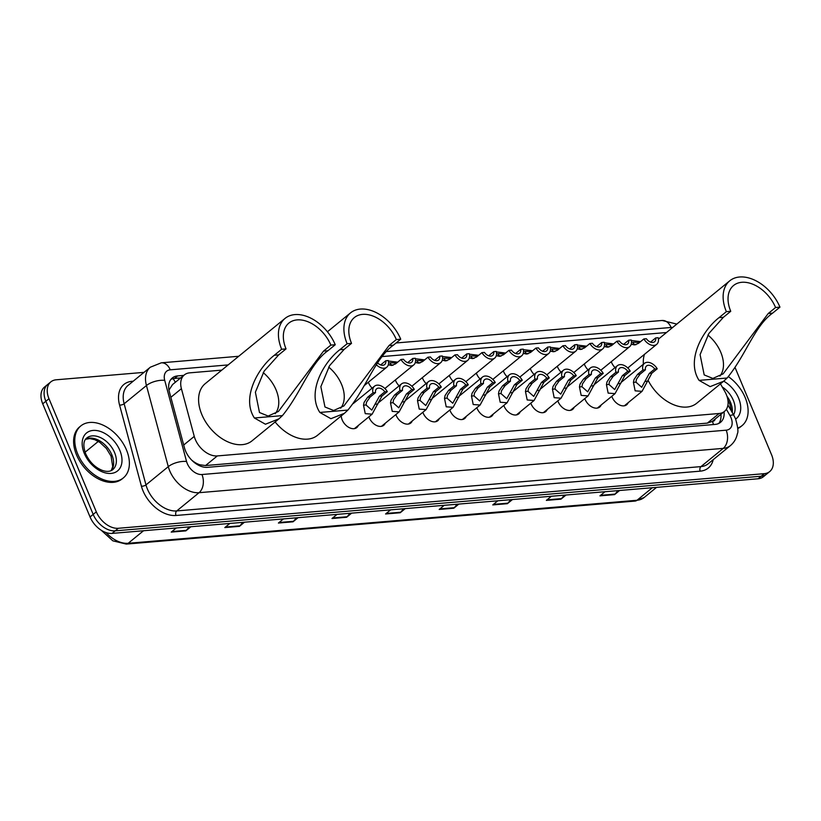 <?xml version="1.0" encoding="UTF-8"?>
<svg xmlns="http://www.w3.org/2000/svg" width="821" height="821" viewBox="0 0 821 821"><rect width="100%" height="100%" fill="white"/><g stroke="black" fill="none" stroke-linecap="round" stroke-linejoin="round"><path stroke-width="1.23" d="M372.149 388.128A10.745 7.081 -129.3 0 1 368.67 383.027A10.745 7.081 -129.3 0 1 368.362 382.227M399.139 385.849A10.745 7.081 -129.3 0 1 395.66 380.749A10.745 7.081 -129.3 0 1 395.353 379.949M426.13 383.561A10.745 7.081 -129.3 0 1 422.651 378.46A10.745 7.081 -129.3 0 1 422.343 377.66M453.12 381.283A10.745 7.081 -129.3 0 1 449.641 376.182A10.745 7.081 -129.3 0 1 449.333 375.382M480.111 379.004A10.745 7.081 -129.3 0 1 476.632 373.904A10.745 7.081 -129.3 0 1 476.324 373.093M507.101 376.716A10.745 7.081 -129.3 0 1 503.622 371.615A10.745 7.081 -129.3 0 1 503.314 370.815M534.091 374.438A10.745 7.081 -129.3 0 1 530.612 369.337A10.745 7.081 -129.3 0 1 530.304 368.537M561.082 372.149A10.745 7.081 -129.3 0 1 557.603 367.049A10.745 7.081 -129.3 0 1 557.295 366.248M588.072 369.871A10.745 7.081 -129.3 0 1 584.593 364.77A10.745 7.081 -129.3 0 1 584.285 363.97M615.062 367.592A10.745 7.081 -129.3 0 1 611.583 362.492A10.745 7.081 -129.3 0 1 611.276 361.681M385.254 423.226A10.745 7.081 -129.3 0 1 383.776 425.299A10.745 7.081 -129.3 0 1 369.183 417.643A10.745 7.081 -129.3 0 1 368.875 416.842M412.245 420.937A10.745 7.081 -129.3 0 1 410.767 423.02A10.745 7.081 -129.3 0 1 396.174 415.354A10.745 7.081 -129.3 0 1 395.866 414.554M439.235 418.659A10.745 7.081 -129.3 0 1 437.757 420.742A10.745 7.081 -129.3 0 1 423.164 413.076A10.745 7.081 -129.3 0 1 422.856 412.275M466.225 416.38A10.745 7.081 -129.3 0 1 464.748 418.453A10.745 7.081 -129.3 0 1 450.154 410.798A10.745 7.081 -129.3 0 1 449.846 409.987M358.264 425.504A10.745 7.081 -129.3 0 1 356.786 427.587A10.745 7.081 -129.3 0 1 342.193 419.921A10.745 7.081 -129.3 0 1 341.249 415.898M493.216 414.092A10.745 7.081 -129.3 0 1 491.738 416.175A10.745 7.081 -129.3 0 1 477.145 408.509A10.745 7.081 -129.3 0 1 476.837 407.709M520.206 411.814A10.745 7.081 -129.3 0 1 518.728 413.887A10.745 7.081 -129.3 0 1 504.135 406.231A10.745 7.081 -129.3 0 1 503.827 405.43M547.197 409.525A10.745 7.081 -129.3 0 1 545.719 411.608A10.745 7.081 -129.3 0 1 531.125 403.942A10.745 7.081 -129.3 0 1 530.818 403.142M574.187 407.247A10.745 7.081 -129.3 0 1 572.709 409.33A10.745 7.081 -129.3 0 1 558.116 401.664A10.745 7.081 -129.3 0 1 557.808 400.864M601.177 404.969A10.745 7.081 -129.3 0 1 599.699 407.042A10.745 7.081 -129.3 0 1 585.106 399.386A10.745 7.081 -129.3 0 1 584.798 398.575M628.168 402.68A10.745 7.081 -129.3 0 1 626.69 404.763A10.745 7.081 -129.3 0 1 612.097 397.097A10.745 7.081 -129.3 0 1 611.789 396.297M221.783 370.127L189.692 372.847A20.156 13.269 50.7 0 0 184.335 374.92A20.156 13.269 50.7 0 0 181.41 388.672L194.259 436.392A20.156 13.269 50.7 0 0 195.316 439.481A20.156 13.269 50.7 0 0 217.329 455.922L719.114 413.497A20.156 13.269 50.7 0 0 724.481 411.413A20.156 13.269 50.7 0 0 724.83 391.525L720.448 383.848M191.775 460.201L193.602 461.587A6.722 4.423 50.7 0 0 194.844 462.9M196.465 464.039A6.722 4.423 50.7 0 0 199.595 464.809L199.852 464.778A20.156 13.269 -129.3 0 1 193.602 461.587M724.481 411.413L712.741 421.009A20.156 13.269 -129.3 0 1 712.135 421.471L712.392 421.44A6.722 4.423 50.7 0 0 715.255 418.956M184.335 374.92L172.574 384.536L168.972 390.057M199.852 464.778L205.568 465.538L707.353 423.113L712.135 421.471M666.488 332.526L382.237 356.56M183.76 375.382L177.634 375.905A20.156 13.269 50.7 0 0 172.277 377.978A20.156 13.269 50.7 0 0 169.352 391.73L184.448 447.804A20.156 13.269 50.7 0 0 185.505 450.893A20.156 13.269 50.7 0 0 207.518 467.334L715.163 424.406A20.156 13.269 50.7 0 0 720.52 422.333A20.156 13.269 50.7 0 0 724.05 411.773M735.123 367.654L771.555 454.752A20.156 13.269 -129.3 0 1 769.698 471.582A20.156 13.269 -129.3 0 1 764.33 473.666L118.327 528.283A20.156 13.269 -129.3 0 1 96.314 511.842L48.983 398.708A20.156 13.269 -129.3 0 1 50.851 381.868A20.156 13.269 -129.3 0 1 56.208 379.795L144.014 372.365M769.698 471.582L763.438 476.703A20.156 13.269 -129.3 0 1 758.07 478.776L112.067 533.404A20.156 13.269 -129.3 0 1 90.053 516.963L42.723 403.819L45.853 401.264A20.156 13.269 -129.3 0 1 47.721 384.423A20.156 13.269 -129.3 0 0 45.853 401.264L93.184 514.398L45.853 401.264L48.983 398.708M112.067 533.404L115.197 530.848A20.156 13.269 -129.3 0 1 93.184 514.398A20.156 13.269 -129.3 0 0 115.197 530.848L761.2 476.221L115.197 530.848L118.327 528.283M766.568 474.148A20.156 13.269 -129.3 0 1 761.2 476.221A20.156 13.269 -129.3 0 0 766.568 474.148M720.92 414.328A20.156 13.269 -129.3 0 1 718.806 423.431M170.86 379.435A20.156 13.269 -129.3 0 1 174.504 378.46L180.63 377.937M617.926 490.63L615.083 494.098A5.378 3.684 85.2 0 1 614.57 494.622L619.619 490.486M605.005 491.717L599.946 495.853L614.57 494.622M564.335 495.155L561.492 498.634A5.378 3.684 85.2 0 1 560.979 499.147L566.028 495.022M551.414 496.253L546.355 500.389L560.979 499.147M510.744 499.691L507.901 503.16A5.378 3.684 85.2 0 1 507.388 503.684L512.437 499.548M497.824 500.789L492.764 504.915L507.388 503.684M457.153 504.227L454.311 507.696A5.378 3.684 85.2 0 1 453.797 508.209L458.847 504.084M444.233 505.315L439.173 509.451L453.797 508.209M189.199 526.877L186.357 530.356A5.378 3.684 85.2 0 1 185.844 530.869L190.893 526.733M176.279 527.975L171.22 532.1L185.844 530.869M242.79 522.351L239.948 525.82A5.378 3.684 85.2 0 1 239.434 526.343L244.484 522.207M229.87 523.439L224.81 527.575L239.434 526.343M296.381 517.815L293.538 521.294A5.378 3.684 85.2 0 1 293.025 521.807L298.074 517.671M283.461 518.913L278.401 523.039L293.025 521.807M349.972 513.289L347.129 516.758A5.378 3.684 85.2 0 1 346.616 517.271L351.665 513.146M337.051 514.377L331.992 518.513L346.616 517.271M403.563 508.753L400.72 512.232A5.378 3.684 85.2 0 1 400.207 512.745L405.256 508.61M390.642 509.851L385.583 513.977L400.207 512.745M42.723 403.819A20.156 13.269 -129.3 0 1 44.591 386.978L50.851 381.868M126.444 449.867A33.589 22.126 -129.3 0 1 123.335 477.925A33.589 22.126 -129.3 0 1 77.718 453.982A33.589 22.126 -129.3 0 1 80.827 425.914A33.589 22.126 -129.3 0 1 126.444 449.867M123.335 477.925L122.165 478.889A33.589 22.126 -129.3 0 1 76.548 454.947A33.589 22.126 -129.3 0 1 79.647 426.879L80.827 425.914M263.192 372.621A30.9 20.351 -129.3 0 1 276.072 389.893A30.9 20.351 -129.3 0 1 275.189 413.722M281.654 349.264L286.036 348.894A30.9 20.351 -129.3 0 1 288.889 323.074A30.9 20.351 -129.3 0 1 330.863 345.107L335.245 344.738A36.945 24.332 -129.3 0 0 285.061 318.394L205.229 383.653A36.945 24.332 -129.3 0 0 201.822 414.523A36.945 24.332 -129.3 0 0 251.996 440.867L278.955 418.833L265.44 424.231L254.377 417.981C241.189 397.846 257.938 367.911 274.327 355.257L281.654 349.264A36.945 24.332 -129.3 0 1 285.061 318.394M286.036 348.894L278.709 354.888L264.157 371.102L255.382 392.212L259.487 412.522L268.149 416.042L278.422 411.454L323.536 351.101L330.863 345.107M323.536 351.101L327.918 350.731C309.928 363.436 301.204 392.746 282.424 415.611L278.955 418.833M327.918 350.731L335.245 344.738M328.667 367.079A30.9 20.351 -129.3 0 1 341.546 384.351A30.9 20.351 -129.3 0 1 340.664 408.191M351.521 343.363L344.184 349.356L329.642 365.561L320.857 386.67L324.962 406.98L333.634 410.5L343.907 405.923L389.01 345.559L393.392 345.189C375.402 357.894 366.689 387.204 347.899 410.079L344.43 413.302L330.914 418.7L319.851 412.45C306.664 392.315 323.423 362.379 339.802 349.725L347.129 343.732L351.521 343.363A30.9 20.351 -129.3 0 1 354.374 317.542A30.9 20.351 -129.3 0 1 396.338 339.576L400.72 339.196A36.945 24.332 -129.3 0 0 350.546 312.863L327.425 331.766M389.01 345.559L396.338 339.576M344.43 413.302L317.481 435.325A36.945 24.332 -129.3 0 1 275.117 421.963M347.129 343.732A36.945 24.332 -129.3 0 1 350.546 312.863M393.392 345.189L400.72 339.196M707.897 335.019A30.9 20.351 -129.3 0 1 720.776 352.291A30.9 20.351 -129.3 0 1 719.894 376.121M730.741 311.292L723.414 317.286L708.862 333.5L700.087 354.61L704.192 374.92L712.854 378.43L723.127 373.853L768.24 313.499L772.623 313.129C754.632 325.834 745.909 355.144 727.129 378.009L723.66 381.231L710.144 386.629L699.082 380.38C685.894 360.245 702.643 330.309 719.032 317.655L726.359 311.662L730.741 311.292A30.9 20.351 -129.3 0 1 733.594 285.472A30.9 20.351 -129.3 0 1 775.568 307.506L779.95 307.136A36.945 24.332 -129.3 0 0 729.777 280.792L658.442 339.104M768.24 313.499L775.568 307.506M723.66 381.231L696.701 403.265A36.945 24.332 -129.3 0 1 648.036 380.195M726.359 311.662A36.945 24.332 -129.3 0 1 729.777 280.792M772.623 313.129L779.95 307.136M643.366 364.226A36.945 24.332 -129.3 0 1 644.423 354.374M728.391 376.644A33.589 22.126 -129.3 0 1 745.17 397.549A33.589 22.126 -129.3 0 1 742.071 425.617A33.589 22.126 -129.3 0 1 737.72 428.08M742.071 425.617L740.891 426.571A33.589 22.126 -129.3 0 1 737.74 428.541M375.515 392.612L370.148 397.005L366.535 402.157L366.033 404.979L371.8 410.11L379.435 396.215L384.813 391.833A6.722 4.423 50.7 0 0 376.644 388.795A6.722 4.423 50.7 0 0 375.515 392.612L373.001 392.828L367.634 397.22L364.103 402.372L363.529 405.194L365.242 413.651L372.139 414.164L354.456 428.624M373.001 392.828A10.078 6.64 50.7 0 1 374.52 386.188A10.078 6.64 50.7 0 1 387.317 391.617L381.95 396.009L372.139 414.164M387.317 391.617L384.813 391.833M402.506 390.334L397.138 394.727L393.526 399.878L393.023 402.701L398.79 407.821L406.426 393.936L411.793 389.544A6.722 4.423 50.7 0 0 403.634 386.506A6.722 4.423 50.7 0 0 402.506 390.334L399.991 390.55L394.624 394.932L391.094 400.084L390.519 402.916L392.233 411.372L399.129 411.885L381.447 426.345M399.991 390.55A10.078 6.64 50.7 0 1 401.51 383.91A10.078 6.64 50.7 0 1 414.307 389.339L408.94 393.721L399.129 411.885M414.307 389.339L411.793 389.544M429.496 388.056L424.129 392.438L420.516 397.6L420.013 400.422L425.781 405.543L433.416 391.658L438.783 387.266A6.722 4.423 50.7 0 0 430.625 384.228A6.722 4.423 50.7 0 0 429.496 388.056L426.982 388.261L421.614 392.654L418.084 397.805L417.509 400.627L419.223 409.094L426.12 409.597L408.437 424.057M426.982 388.261A10.078 6.64 50.7 0 1 428.5 381.621A10.078 6.64 50.7 0 1 441.298 387.05L435.93 391.443L426.12 409.597M441.298 387.05L438.783 387.266M456.486 385.767L451.119 390.16L447.507 395.312L447.004 398.134L452.771 403.255L460.407 389.37L465.774 384.987A6.722 4.423 50.7 0 0 457.615 381.939A6.722 4.423 50.7 0 0 456.486 385.767L453.972 385.983L448.605 390.375L445.074 395.517L444.5 398.349L446.214 406.805L453.11 407.319L435.428 421.778M453.972 385.983A10.078 6.64 50.7 0 1 455.491 379.343A10.078 6.64 50.7 0 1 468.288 384.772L462.921 389.164L453.11 407.319M468.288 384.772L465.774 384.987M483.477 383.489L478.109 387.871L474.497 393.033L473.994 395.855L479.762 400.976L487.397 387.091L492.764 382.699A6.722 4.423 50.7 0 0 484.606 379.661A6.722 4.423 50.7 0 0 483.477 383.489L480.962 383.705L475.595 388.087L472.065 393.238L471.49 396.061L473.204 404.527L480.1 405.03L462.418 419.49M480.962 383.705A10.078 6.64 50.7 0 1 482.481 377.065A10.078 6.64 50.7 0 1 495.279 382.494L489.911 386.876L480.1 405.03M495.279 382.494L492.764 382.699M510.467 381.211L505.1 385.593L501.487 390.755L500.984 393.567L506.752 398.698L514.387 384.803L519.755 380.421A6.722 4.423 50.7 0 0 511.596 377.383A6.722 4.423 50.7 0 0 510.467 381.211L507.953 381.416L502.585 385.808L499.055 390.96L498.48 393.782L500.194 402.239L507.091 402.752L489.408 417.212M507.953 381.416A10.078 6.64 50.7 0 1 509.472 374.776A10.078 6.64 50.7 0 1 522.269 380.205L516.902 384.597L507.091 402.752M522.269 380.205L519.755 380.421M537.457 378.922L532.09 383.315L528.478 388.466L527.975 391.289L533.742 396.41L541.378 382.524L546.745 378.142A6.722 4.423 50.7 0 0 538.586 375.094A6.722 4.423 50.7 0 0 537.457 378.922L534.943 379.138L529.576 383.52L526.045 388.672L525.471 391.504L527.185 399.96L534.081 400.474L516.399 414.933M534.943 379.138A10.078 6.64 50.7 0 1 536.462 372.498A10.078 6.64 50.7 0 1 549.259 377.927L543.892 382.309L534.081 400.474M549.259 377.927L546.745 378.142M564.448 376.644L559.08 381.026L555.468 386.188L554.965 389.01L560.733 394.131L568.368 380.246L573.735 375.854A6.722 4.423 50.7 0 0 565.577 372.816A6.722 4.423 50.7 0 0 564.448 376.644L561.933 376.849L556.566 381.242L553.036 386.393L552.461 389.216L554.175 397.682L561.071 398.185L543.389 412.645M561.933 376.849A10.078 6.64 50.7 0 1 563.452 370.22A10.078 6.64 50.7 0 1 576.25 375.638L570.882 380.031L561.071 398.185M576.25 375.638L573.735 375.854M591.438 374.355L586.071 378.748L582.458 383.9L581.956 386.722L587.723 391.853L595.358 377.958L600.726 373.576A6.722 4.423 50.7 0 0 592.567 370.538A6.722 4.423 50.7 0 0 591.438 374.355L588.924 374.571L583.557 378.963L580.026 384.105L579.452 386.937L581.165 395.394L588.062 395.907L570.379 410.367M588.924 374.571A10.078 6.64 50.7 0 1 590.443 367.931A10.078 6.64 50.7 0 1 603.24 373.36L597.873 377.752L588.062 395.907M603.24 373.36L600.726 373.576M618.429 372.077L613.061 376.47L609.449 381.621L608.946 384.444L614.713 389.565L622.349 375.679L627.716 371.287A6.722 4.423 50.7 0 0 619.557 368.249A6.722 4.423 50.7 0 0 618.429 372.077L615.914 372.293L610.547 376.675L607.017 381.827L606.442 384.659L608.145 393.115L615.052 393.628L597.37 408.088M615.914 372.293A10.078 6.64 50.7 0 1 617.433 365.653A10.078 6.64 50.7 0 1 630.23 371.082L624.863 375.464L615.052 393.628M630.23 371.082L627.716 371.287M645.419 369.799L640.052 374.181L636.439 379.343L635.936 382.155L641.704 387.286L649.339 373.401L654.706 369.009A6.722 4.423 50.7 0 0 646.548 365.971A6.722 4.423 50.7 0 0 645.419 369.799L642.905 370.004L637.537 374.397L634.007 379.548L633.432 382.37L635.136 390.837L642.043 391.34L624.36 405.8M642.905 370.004A10.078 6.64 50.7 0 1 644.423 363.364A10.078 6.64 50.7 0 1 657.221 368.793L651.853 373.186L642.043 391.34M657.221 368.793L654.706 369.009M376.305 364.729A10.078 6.64 50.7 0 0 386.773 367.182A10.078 6.64 50.7 0 0 388.292 360.542L385.778 360.758L380.667 364.935M377.568 362.851A6.722 4.423 50.7 0 0 384.649 364.586A6.722 4.423 50.7 0 0 385.778 360.758M396.728 362.933L389.78 362.81L391.114 364.719L393.023 365.263M400.966 359.475L403.48 359.259A6.722 4.423 50.7 0 0 411.639 362.297A6.722 4.423 50.7 0 0 412.768 358.469L415.282 358.264A10.078 6.64 50.7 0 1 413.763 364.904A10.078 6.64 50.7 0 1 400.966 359.475L395.599 363.857L391.668 365.468L388.312 364.781M388.405 361.024L397.662 362.164M412.768 358.469L407.657 362.646M423.718 360.655L416.77 360.532L418.105 362.441L420.013 362.985M427.957 357.186L430.471 356.981A6.722 4.423 50.7 0 0 438.63 360.019A6.722 4.423 50.7 0 0 439.758 356.191L442.273 355.975A10.078 6.64 50.7 0 1 440.754 362.615A10.078 6.64 50.7 0 1 427.957 357.186L422.589 361.579L418.659 363.19L415.303 362.502M415.395 358.746L424.652 359.885M439.758 356.191L434.648 360.368M450.708 358.377L443.761 358.243L445.095 360.152L447.004 360.706M454.947 354.908L457.461 354.693A6.722 4.423 50.7 0 0 465.62 357.73A6.722 4.423 50.7 0 0 466.749 353.913L469.263 353.697A10.078 6.64 50.7 0 1 467.744 360.337A10.078 6.64 50.7 0 1 454.947 354.908L449.58 359.29L445.649 360.912L442.293 360.214M442.386 356.468L451.642 357.607M466.749 353.913L461.638 358.089M477.699 356.088L470.751 355.965L472.075 357.874L473.994 358.418M481.937 352.63L484.452 352.414A6.722 4.423 50.7 0 0 492.61 355.452A6.722 4.423 50.7 0 0 493.739 351.624L496.253 351.419A10.078 6.64 50.7 0 1 494.735 358.048A10.078 6.64 50.7 0 1 481.937 352.63L476.57 357.012L472.639 358.623L469.284 357.935M469.376 354.179L478.633 355.319M493.739 351.624L488.628 355.801M504.679 353.81L497.742 353.677L499.065 355.596L500.984 356.14M508.928 350.341L511.442 350.126A6.722 4.423 50.7 0 0 519.601 353.174A6.722 4.423 50.7 0 0 520.73 349.346L523.244 349.13A10.078 6.64 50.7 0 1 521.725 355.77A10.078 6.64 50.7 0 1 508.928 350.341L503.56 354.734L499.63 356.345L496.274 355.657M496.366 351.901L505.623 353.04M520.73 349.346L515.619 353.523M531.669 351.532L524.732 351.398L526.056 353.307L527.975 353.861M535.918 348.063L538.432 347.847A6.722 4.423 50.7 0 0 546.591 350.885A6.722 4.423 50.7 0 0 547.72 347.057L550.234 346.852A10.078 6.64 50.7 0 1 548.715 353.492A10.078 6.64 50.7 0 1 535.918 348.063L530.551 352.445L526.62 354.056L523.264 353.369M523.357 349.623L532.613 350.752M547.72 347.057L542.609 351.244M558.66 349.243L551.722 349.12L553.046 351.029L554.965 351.573M562.908 345.774L565.423 345.569A6.722 4.423 50.7 0 0 573.581 348.607A6.722 4.423 50.7 0 0 574.71 344.779L577.225 344.563A10.078 6.64 50.7 0 1 575.706 351.203A10.078 6.64 50.7 0 1 562.908 345.774L557.541 350.167L553.611 351.778L550.255 351.09M550.347 347.334L559.604 348.473M574.71 344.779L569.6 348.956M585.65 346.965L578.713 346.831L580.037 348.74L581.956 349.294M589.899 343.496L592.403 343.281A6.722 4.423 50.7 0 0 600.572 346.329A6.722 4.423 50.7 0 0 601.701 342.501L604.215 342.285A10.078 6.64 50.7 0 1 602.696 348.925A10.078 6.64 50.7 0 1 589.899 343.496L584.531 347.888L580.601 349.5L577.245 348.802M577.337 345.056L586.594 346.195M601.701 342.501L596.59 346.678M612.64 344.676L605.703 344.553L607.027 346.462L608.946 347.006M616.889 341.218L619.393 341.002A6.722 4.423 50.7 0 0 627.562 344.04A6.722 4.423 50.7 0 0 628.691 340.212L631.205 340.007A10.078 6.64 50.7 0 1 629.686 346.647A10.078 6.64 50.7 0 1 616.889 341.218L611.522 345.6L607.591 347.211L604.235 346.524M604.328 342.768L613.585 343.907M628.691 340.212L623.58 344.389M639.631 342.398L632.693 342.275L634.017 344.184L635.936 344.728M643.88 338.929L646.384 338.724A6.722 4.423 50.7 0 0 654.553 341.762A6.722 4.423 50.7 0 0 655.681 337.934L658.196 337.718A10.078 6.64 50.7 0 1 656.677 344.358A10.078 6.64 50.7 0 1 643.88 338.929L638.512 343.322L634.582 344.933L631.226 344.245M631.318 340.489L640.575 341.628M655.681 337.934L650.571 342.111M183.699 445.023L194.259 436.392M199.595 464.809A20.156 13.824 85.2 0 1 200.037 465.948M173.057 378.676A20.156 13.824 85.2 0 1 175.325 382.278M169.413 388.928A20.156 8.549 164.9 0 0 168.798 388.949M712.392 421.44A20.156 13.824 85.2 0 1 713.459 424.549M205.568 465.538L217.329 455.922M170.85 397.302L181.41 388.672M707.353 423.113L719.114 413.497M228.156 364.914L170.245 369.819A13.434 8.846 50.7 0 0 164.723 380.369L186.562 461.494A13.434 8.846 50.7 0 0 187.27 463.547A13.434 8.846 50.7 0 0 201.945 474.517L726.154 430.183A13.434 8.846 50.7 0 0 730.977 417.581A13.434 8.846 50.7 0 0 729.972 415.549L726.38 409.258M726.154 430.183A13.434 9.216 -94.8 0 1 723.26 448.369L199.051 492.692A26.867 17.703 -129.3 0 1 169.701 470.772A26.867 17.703 -129.3 0 1 168.284 466.656L145.974 484.893A26.867 17.703 50.7 0 0 147.39 489.008A26.867 17.703 50.7 0 0 176.741 510.929L700.96 466.605A26.867 17.703 50.7 0 0 708.102 463.834L730.413 445.608A26.867 17.703 -129.3 0 1 723.26 448.369L700.96 466.605A3.356 2.299 85.2 0 0 700.231 471.151L176.012 515.475A3.356 2.299 85.2 0 1 176.741 510.929L199.051 492.692A13.434 9.216 -94.8 0 0 201.945 474.517M730.413 445.608C734.097 442.509 736.406 438.547 737.35 433.734C738.49 432.041 737.884 427.064 735.544 418.792L733.81 415.282A13.434 2.494 150.3 0 0 729.972 415.549M176.012 515.475A30.233 19.909 -129.3 0 1 142.998 490.814A30.233 19.909 -129.3 0 1 141.407 486.176L119.568 405.051A30.233 19.909 -129.3 0 1 131.996 381.313L133.187 381.211M713.203 459.668A30.233 19.909 -129.3 0 1 700.231 471.151M96.314 511.842L90.053 516.963M764.33 473.666L758.07 478.776M186.562 461.494A13.434 5.696 164.9 0 0 168.284 466.656L146.446 385.531L124.135 403.758L145.974 484.893A3.356 1.426 -15.1 0 1 141.407 486.176M164.723 380.369A13.434 5.696 164.9 0 0 146.446 385.531A26.867 17.703 -129.3 0 1 150.346 367.192L128.035 385.429A26.867 17.703 50.7 0 0 124.135 403.758A3.356 1.426 -15.1 0 1 119.568 405.051M672.656 327.476A13.434 8.846 50.7 0 0 671.096 327.466L386.629 351.521M132.314 381.929A3.356 2.299 85.2 0 1 131.996 381.313M671.096 327.466A13.434 9.216 -94.8 0 0 662.137 320.477L396.112 342.973M170.245 369.819A13.434 9.216 -94.8 0 0 161.285 362.82L150.346 367.192M174.504 378.46L177.634 375.905M106.073 532.583A26.867 17.703 50.7 0 0 128.189 543.286L637.014 500.266A26.867 17.703 50.7 0 0 644.157 497.495L635.115 501.067A6.722 4.608 -94.8 0 0 637.014 500.266L652.356 487.715M143.542 530.746L128.189 543.286A6.722 4.608 85.2 0 1 126.29 544.087L112.805 540.813L101.26 530.263M85.076 452.227L98.325 441.4M400.72 512.232L386.229 513.453M347.129 516.758L332.638 517.979M293.538 521.294L279.048 522.515M239.948 525.82L225.457 527.051M186.357 530.356L171.866 531.577M454.311 507.696L439.82 508.917M507.901 503.16L493.411 504.392M561.492 498.634L547.002 499.856M615.083 494.098L600.592 495.33M114.581 452.587A20.474 13.485 -129.3 0 1 112.693 469.694C110.086 471.736 106.514 471.921 101.968 470.259C94.815 467.262 89.386 461.771 85.682 453.787C82.962 445.977 83.321 440.713 86.769 437.993A20.474 13.485 -129.3 0 1 114.581 452.587M119.856 450.421A24.507 16.143 -129.3 0 1 111.071 473.419A24.507 16.143 -129.3 0 1 84.306 453.428A24.507 16.143 -129.3 0 1 93.091 430.43A24.507 16.143 -129.3 0 1 119.856 450.421M85.63 439.184A20.474 13.485 -129.3 0 1 111.841 454.824A20.474 13.485 -129.3 0 1 111.297 470.577M254.377 417.981L282.424 415.611M274.327 355.257L278.709 354.888M319.851 412.45L347.899 410.079M339.802 349.725L344.184 349.356M699.082 380.38L727.129 378.009M719.032 317.655L723.414 317.286M722.213 386.937A20.474 13.485 -129.3 0 1 733.307 400.268A20.474 13.485 -129.3 0 1 733.563 414.841M723.722 381.18A24.507 16.143 -129.3 0 1 738.582 398.103A24.507 16.143 -129.3 0 1 735.657 419.079M726.975 396.266A20.474 13.485 -129.3 0 1 730.567 402.506A20.474 13.485 -129.3 0 1 732.26 412.563M377.876 403.983L375.371 404.189M366.033 404.979L363.529 405.194M370.148 397.005L367.634 397.22M381.95 396.009L379.435 396.215M404.866 401.695L402.362 401.91M393.023 402.701L390.519 402.916M397.138 394.727L394.624 394.932M408.94 393.721L406.426 393.936M431.856 399.417L429.352 399.632M420.013 400.422L417.509 400.627M424.129 392.438L421.614 392.654M435.93 391.443L433.416 391.658M458.847 397.138L456.343 397.343M447.004 398.134L444.5 398.349M451.119 390.16L448.605 390.375M462.921 389.164L460.407 389.37M485.837 394.85L483.333 395.065M473.994 395.855L471.49 396.061M478.109 387.871L475.595 388.087M489.911 386.876L487.397 387.091M512.827 392.571L510.323 392.777M500.984 393.567L498.48 393.782M505.1 385.593L502.585 385.808M516.902 384.597L514.387 384.803M539.818 390.283L537.314 390.498M527.975 391.289L525.471 391.504M532.09 383.315L529.576 383.52M543.892 382.309L541.378 382.524M566.808 388.005L564.304 388.22M554.965 389.01L552.461 389.216M559.08 381.026L556.566 381.242M570.882 380.031L568.368 380.246M593.799 385.726L591.294 385.932M581.956 386.722L579.452 386.937M586.071 378.748L583.557 378.963M597.873 377.752L595.358 377.958M620.789 383.438L618.285 383.653M608.946 384.444L606.442 384.659M613.061 376.47L610.547 376.675M624.863 375.464L622.349 375.679M647.779 381.16L645.275 381.375M635.936 382.155L633.432 382.37M640.052 374.181L637.537 374.397M651.853 373.186L649.339 373.401M388.6 364.935L391.114 364.719M415.59 362.646L418.105 362.441M442.581 360.368L445.095 360.152M469.571 358.089L472.075 357.874M496.561 355.801L499.065 355.596M523.552 353.523L526.056 353.307M550.542 351.234L553.046 351.029M577.532 348.956L580.037 348.74M604.523 346.678L607.027 346.462M631.513 344.389L634.017 344.184M721.002 415.529L720.551 414.626M676.812 324.09L662.137 320.477M238.726 356.273L161.285 362.82M733.81 415.282L727.929 404.989M635.115 501.067L126.29 544.087M644.157 497.495L656.554 487.366M111.174 470.628L112.713 466.626L111.051 456.137L106.371 448.42L99.834 442.365L94.795 439.687L89.776 438.578L85.558 439.297M731.593 411.403L729.777 403.819L727.909 400.114M374.52 386.188L353.256 403.573M401.51 383.91L378.132 403.019M428.5 381.621L405.122 400.73M455.491 379.343L432.113 398.452M482.481 377.065L459.103 396.174M509.472 374.776L486.094 393.885M536.462 372.498L513.084 391.607M563.452 370.22L540.074 389.328M590.443 367.931L567.065 387.04M617.433 365.653L594.055 384.762M644.423 363.364L621.045 382.473M386.773 367.182L364.072 385.737M413.763 364.904L384.875 388.518M440.754 362.615L411.865 386.229M467.744 360.337L438.845 383.951M494.735 358.048L465.835 381.673M521.725 355.77L492.826 379.384M548.715 353.492L519.816 377.106M575.706 351.203L546.807 374.828M602.696 348.925L573.797 372.539M629.686 346.647L600.787 370.261M656.677 344.358L627.778 367.972"/></g></svg>
